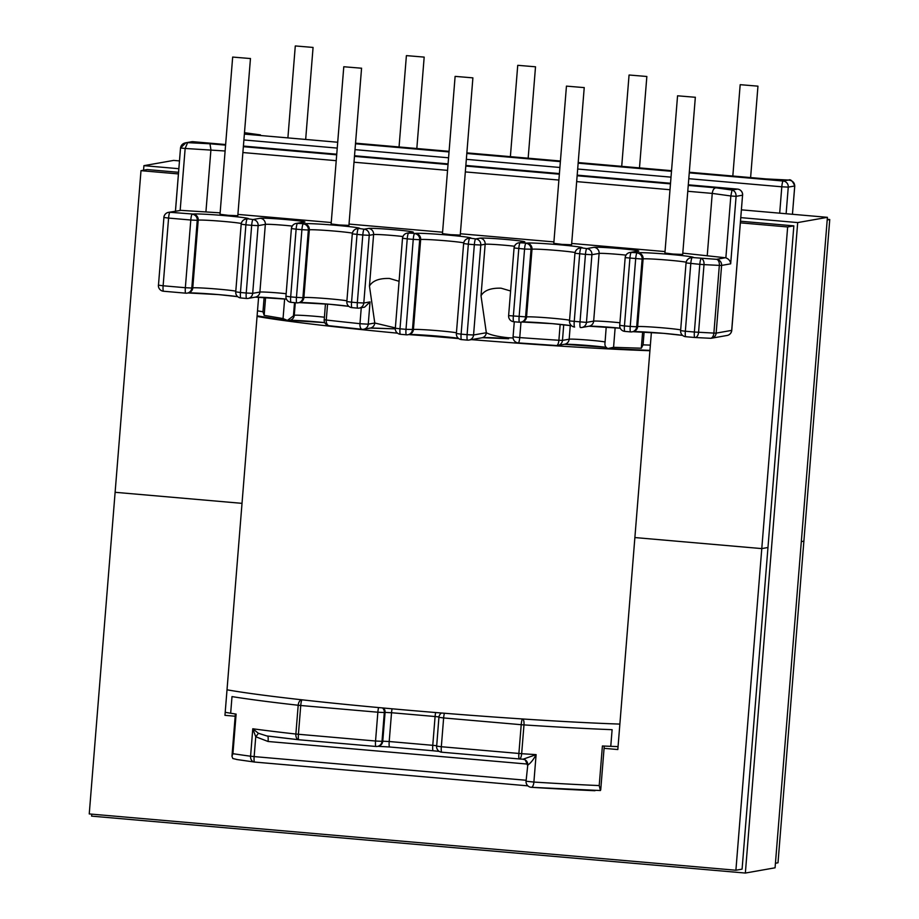 <?xml version="1.0" encoding="UTF-8"?>
<svg xmlns="http://www.w3.org/2000/svg" width="919" height="919" viewBox="0 0 919 919"><rect width="100%" height="100%" fill="white"/><g stroke="black" fill="none" stroke-linecap="round" stroke-linejoin="round"><path stroke-width="1.38" d="M455.227 76.38L472.894 77.862L455.227 76.38M455.112 76.426L442.464 233.656L450.632 234.678L460.247 235.08L472.894 77.862M517.845 65.318L535.513 66.8L517.845 65.318M361.454 68.213L343.786 66.742L361.454 68.213M343.786 66.742L331.127 223.96L339.295 224.983L348.921 225.385L361.569 68.167M250.347 58.54L232.668 57.07L250.347 58.54M232.668 57.07L220.02 214.288L228.188 215.31L237.803 215.712L250.462 58.494M370.047 301.903L364.613 307.141L359.226 308.083A5.64 5.571 -100 0 0 363.798 303.006L370.047 301.903L368.255 324.177L374.78 323.017L395.296 327.899M264.121 297.388L262.972 311.759L264.167 315.378L283.052 318.56L287.969 320.651L287.13 320.605L294.275 315.263A18.633 0.77 -175.4 0 1 306.027 315.608A18.633 0.77 -175.4 0 1 324.373 317.204M295.286 302.719L294.275 315.263A5.64 5.571 80 0 1 289.703 320.34L287.969 320.651M406.508 55.622L424.176 57.104L406.508 55.622M295.401 45.95L313.069 47.432L295.401 45.95M584.116 87.604L566.449 86.122L584.116 87.604M584.231 87.558L571.584 244.776L561.957 244.374L553.801 243.34L566.449 86.122M695.224 97.276L677.556 95.794L695.224 97.276M695.338 97.23L682.691 254.448L673.076 254.046L664.908 253.012L677.556 95.794M644.116 331.954L643.07 344.855L641.313 348.209L613.57 347.325L607.93 348.508L649.94 350.392M629.17 75.013L646.85 76.484L629.17 75.013M740.289 84.686L757.957 86.156L740.289 84.686M225.201 712.305A237.24 9.81 -175.4 0 0 230.669 713.236A237.24 9.81 4.6 0 0 236.114 714.097L232.921 753.683L231.967 756.28L232.806 758.52L237.366 759.588M158.47 285.131L163.915 217.435A5.64 5.571 80 0 1 168.487 212.358L180.905 210.359L220.135 212.852M180.905 210.359L169.923 212.289L193.116 214.058A28.007 1.16 -175.4 0 1 225.132 215.666A28.007 1.16 -175.4 0 1 248.233 218.86L253.035 219.526L260.238 218.262A22.584 0.93 -175.4 0 1 286.05 219.561A22.584 0.93 -175.4 0 1 304.671 222.122L297.48 223.397L304.223 223.731A28.007 1.16 -175.4 0 1 336.251 225.339A28.007 1.16 -175.4 0 1 359.34 228.532L364.142 229.199L368.496 228.429A22.584 0.93 -175.4 0 1 394.32 229.727A22.584 0.93 -175.4 0 1 412.941 232.3L408.587 233.07L415.56 233.426A28.007 1.16 -175.4 0 1 447.576 235.034A28.007 1.16 -175.4 0 1 470.666 238.216L475.697 238.917L480.051 238.147A22.584 0.93 -175.4 0 1 505.875 239.445A22.584 0.93 -175.4 0 1 524.496 242.019L520.143 242.788L526.897 243.121A28.007 1.16 -175.4 0 1 558.913 244.73A28.007 1.16 -175.4 0 1 582.003 247.912L586.804 248.589L594.007 247.314A22.584 0.93 -175.4 0 1 619.831 248.612A22.584 0.93 -175.4 0 1 638.452 251.186L631.25 252.461L638.004 252.794A28.007 1.16 -175.4 0 1 670.02 254.402A28.007 1.16 -175.4 0 1 693.11 257.584L716.498 259.319L725.344 257.757L682.794 253.127M665.023 251.576L571.687 243.455M553.916 241.904L460.35 233.759M442.579 232.22L349.025 224.075M331.254 222.524L237.918 214.403M508.644 338.732L508.598 338.732A5.64 0.885 95 0 0 508.644 338.732L482.326 337.675M399.041 281.283L389.507 278.468C379.248 278.17 372.563 280.709 369.461 286.062L374.78 323.017A5.64 5.571 80 0 1 370.208 328.094L395.25 328.864L370.771 327.968M522.75 718.98A5.64 1.895 93.8 0 1 523.979 724.907L521.659 753.695A5.64 1.895 93.8 0 1 519.419 758.968L523.095 759.197L536.11 754.625L533.893 782.069A5.64 2.24 93.6 0 1 531.331 787.307L600.429 790.524L599.211 785.573L602.404 745.987A237.24 9.81 4.6 0 0 610.767 746.331A237.24 9.81 4.6 0 0 618.062 746.596M689.25 172.841L783.16 181.02L788.582 180.055C792.534 180.595 794.579 182.571 794.728 185.983L788.261 187.12L786.124 213.736M766.09 178.929L788.801 180.067M766.216 178.929L689.307 172.244L766.147 178.929L788.686 180.055C790.57 179.021 792.603 180.997 794.763 185.971L792.454 214.288L794.728 185.948M687.768 191.278L712.248 193.404L707.274 255.264M725.344 257.757L725.861 257.86C728.767 258.951 730.364 260.939 730.674 263.822L736.096 196.344L742.563 195.196L731.696 330.3M193.093 141.698A5.64 0.885 95 0 0 193.059 141.698L187.602 142.652L209.98 143.778L210.922 149.763L205.948 211.611M737.532 189.107A5.64 0.885 95 0 0 737.497 189.096L688.297 184.811L737.463 189.096L732.041 190.049C734.729 190.807 736.085 192.91 736.096 196.344L730.835 195.977L725.861 257.86M715.901 187.821L732.041 190.049L730.835 195.977L712.248 193.404C712.73 190.015 713.948 188.154 715.901 187.821L688.239 185.42M642.634 331.874L641.313 348.209M607.93 348.508C605.518 347.393 604.553 345.406 605.035 342.534L606.218 326.98M514.468 246.258A16.933 0.701 4.6 0 0 504.52 245.224A16.933 0.701 4.6 0 0 485.152 244.247L481.016 295.78C484.118 290.415 490.803 287.888 501.062 288.187L510.596 290.99M513.101 338.02L508.196 337.744C497.811 336.641 490.528 334.976 486.335 332.735A5.64 5.571 80 0 1 481.763 337.813A5.64 5.571 80 0 1 481.751 337.813L468.989 340.064A5.64 5.571 80 0 1 467.553 340.133A5.64 0.885 95 0 0 467.553 340.133A5.64 5.64 0 0 0 468.989 340.064A5.64 5.571 80 0 0 473.561 334.987L480.798 245.017L474.342 244.695L467.105 334.665L461.108 334.148L468.345 244.178L463.624 243.558L456.375 333.528A5.64 5.64 0 0 0 461.522 339.605A5.64 0.885 95 0 0 461.556 339.605L467.484 340.122M225.121 150.992L185.156 148.464L187.602 142.652L185.902 142.767L180.515 147.993L175.472 211.129M265.602 297.469L264.167 315.378M370.208 328.094L363.683 329.255A5.64 5.571 80 0 1 362.247 329.312A5.64 2.723 -84.1 0 1 362.12 329.301A5.64 2.723 -84.1 0 1 359.972 323.672L361.259 307.727M267.739 736.062A5.64 0.885 -85 0 1 268.084 741.495L255.746 736.751L252.782 728.778L258.365 733.259L266.809 735.935L298.686 739.749A5.64 3.446 -83.6 0 1 295.872 734.04L298.193 705.252A237.24 9.81 -175.4 0 1 232.002 696.591L230.669 713.236M519.269 758.945L441.775 752.201L519.304 758.956A5.64 5.64 0 0 0 519.419 758.968A5.64 1.895 93.8 0 1 519.338 758.956A5.64 0.885 95 0 1 519.304 758.956A5.64 0.885 95 0 1 518.89 753.488L521.211 724.7L443.636 717.946L441.327 746.733L521.659 753.695A237.24 9.81 4.6 0 0 536.11 754.625C533.491 759.576 530.711 763.08 527.759 765.148L526.059 781.219A5.64 5.64 0 0 0 531.331 787.307A5.64 2.24 93.6 0 1 531.228 787.296M600.429 790.524L600.75 789.685M258.365 733.259A5.64 0.574 -48.9 0 1 255.746 736.751L254.149 756.59L526.139 780.265M523.175 759.209A5.64 5.238 -79.5 0 1 523.554 759.255L523.554 759.255A5.64 5.238 -79.5 0 1 527.759 765.148M227.016 689.801A237.136 9.81 4.6 0 0 406.692 710.088A237.136 9.81 4.6 0 0 619.865 724.092M257.056 316.435A237.136 9.81 4.6 0 0 397.49 333.16M412.447 334.55A237.136 9.81 4.6 0 0 436.732 336.722A237.136 9.81 4.6 0 0 458.753 338.594M470.505 339.559A237.136 9.81 4.6 0 0 649.917 350.725M235.195 716.223L224.96 715.338L242.019 503.348L115.116 492.297L89.246 813.935L735.901 870.236L761.782 548.597L634.88 537.558L617.821 749.536L604.07 748.342M827.203 219.974L829.754 219.526L803.884 541.153L801.322 541.613L803.884 541.153L778.002 862.792L775.441 863.251M767.962 547.506L761.782 548.597L767.962 547.506M740.404 222.846L787.652 226.959L793.844 225.867L742.092 869.144L735.901 870.236M258.607 297.159L242.019 503.348L115.116 492.297L140.998 170.67L147.189 169.567L178.562 172.301M787.652 226.959L761.782 548.597L634.88 537.558L651.387 332.402M827.249 219.308L829.754 219.526M140.998 170.67L178.424 173.921M745.355 873.05L775.073 867.8L827.41 217.332L797.692 222.582L745.355 873.05L91.59 816.129L91.751 814.154M143.559 170.21L143.927 165.661L173.645 160.411L179.469 160.917M741.461 209.842L827.41 217.332M143.927 165.661L178.849 168.705M740.829 217.631L797.692 222.582M740.542 221.226L793.844 225.867M188.119 292.954L218.745 294.62A28.007 1.16 4.6 0 0 188.464 292.885M185.718 293.172L163.571 291.243A5.64 0.885 -85 0 1 163.536 291.243L185.753 293.172A5.64 5.64 0 0 0 187.235 293.115A5.64 5.571 -100 0 0 191.807 288.038L192.772 287.865L198.217 220.169L197.252 220.33L191.807 288.038L185.351 287.716L190.796 220.009L168.579 218.079L163.123 285.775L185.351 287.716A5.64 0.885 -85 0 0 185.753 293.172A5.64 0.885 -85 0 0 185.799 293.172A5.64 5.571 -100 0 0 187.235 293.115L188.2 292.943A5.64 5.571 -100 0 0 192.772 287.865A22.355 0.919 -175.4 0 1 218.343 289.152A22.355 0.919 -175.4 0 1 235.792 291.162M279.629 298.503A22.584 0.93 4.6 0 0 255.493 297.113M246.614 298.468L240.904 297.974L246.648 298.48A5.64 5.64 0 0 0 248.119 298.411A5.64 5.571 -100 0 0 252.691 293.333L259.893 292.07L265.338 224.362L258.136 225.637L252.691 293.333L246.235 293.012L251.68 225.316L245.901 224.81L240.456 292.506L246.235 293.012A5.64 0.885 -85 0 0 246.648 298.48A5.64 0.885 -85 0 0 246.683 298.48A5.64 5.571 -100 0 0 248.119 298.411L255.321 297.147A5.64 5.571 -100 0 0 259.893 292.07A16.933 0.701 -175.4 0 1 279.25 293.035A16.933 0.701 -175.4 0 1 286.154 293.712M329.818 304.281A28.007 1.16 4.6 0 0 299.571 302.558M296.837 302.845L291.128 302.351A5.64 0.885 -85 0 1 291.093 302.351L296.871 302.856A5.64 5.64 0 0 0 298.342 302.788A5.64 5.571 -100 0 0 302.914 297.71L303.89 297.538L309.335 229.842L308.359 230.014L302.914 297.71L296.458 297.388L301.903 229.681L296.125 229.176L290.68 296.883L296.458 297.388A5.64 0.885 -85 0 0 296.871 302.856A5.64 0.885 -85 0 1 296.871 302.856A5.64 5.571 -100 0 0 298.342 302.788L299.307 302.615A5.64 5.571 -100 0 0 303.89 297.538A22.355 0.919 -175.4 0 1 329.45 298.824A22.355 0.919 -175.4 0 1 346.9 300.835M552.48 323.672A28.007 1.16 4.6 0 0 522.233 321.949M508.689 315.619L526.553 316.929L531.998 249.221L524.565 249.072L519.12 316.768A5.64 0.885 -85 0 0 519.534 322.236L513.79 321.73L519.534 322.236A5.64 0.885 -85 0 0 519.568 322.236A5.64 5.571 -100 0 0 521.004 322.167L521.981 321.995A5.64 5.571 -100 0 0 526.553 316.929A22.355 0.919 -175.4 0 1 552.112 318.204A22.355 0.919 -175.4 0 1 569.562 320.214M613.398 327.555A22.584 0.93 4.6 0 0 589.263 326.165M569.573 320.926L586.46 322.397L593.663 321.122L599.108 253.426L591.916 254.701L585.46 254.368L580.004 322.075A5.64 0.885 -85 0 0 580.417 327.532L580.417 327.532A5.64 0.885 -85 0 0 580.452 327.532A5.64 5.571 -100 0 0 581.888 327.474L589.09 326.199A5.64 5.571 -100 0 0 593.663 321.122A16.933 0.701 -175.4 0 1 613.03 322.098A16.933 0.701 -175.4 0 1 619.934 322.764M663.598 333.344A28.007 1.16 4.6 0 0 633.34 331.621M630.606 331.897L624.897 331.403A5.64 0.885 -85 0 1 624.863 331.403L630.641 331.908A5.64 0.885 -85 0 1 630.641 331.908A5.64 5.571 -100 0 0 632.111 331.839L633.088 331.667A5.64 5.571 -100 0 0 637.66 326.601A22.355 0.919 -175.4 0 1 663.219 327.888A22.355 0.919 -175.4 0 1 680.669 329.887M361.81 323.844L368.255 324.177A5.64 5.571 80 0 1 363.683 329.255A5.64 5.64 0 0 1 362.12 329.301L329.163 325.74A5.64 3.527 -83.5 0 1 326.268 320.019A236.034 9.764 4.6 0 0 359.972 323.672L361.81 323.844M294.505 302.65L293.483 315.401M518.247 342.89A5.64 1.057 -85.9 0 0 518.293 342.902A5.64 1.057 -85.9 0 0 519.74 337.583L513.078 336.813A5.64 5.64 0 0 0 518.293 342.902A230.382 9.523 4.6 0 0 556.466 345.521A5.64 1.999 -86.3 0 0 556.546 345.533A5.64 1.999 -86.3 0 0 558.89 340.271A236.034 9.764 -175.4 0 1 519.74 337.583L520.981 322.178M613.57 347.325L615.144 327.715M232.921 753.683A237.24 9.81 4.6 0 0 250.577 756.211L252.782 728.778A237.24 9.81 4.6 0 0 295.872 734.04L375.549 741.013L377.858 712.214L300.743 705.505L298.422 734.292A5.64 0.885 95 0 0 298.836 739.761A5.64 0.885 95 0 0 298.87 739.761L375.917 746.469M301.949 699.818A5.64 0.885 95 0 0 300.743 705.505L298.193 705.252A5.64 3.446 -83.6 0 1 301.57 699.773M779.691 213.174L781.805 186.798L688.779 178.7M671.008 177.149L577.672 169.027M559.901 167.476L466.347 159.332M448.564 157.792L355.01 149.648M337.239 148.097L243.903 139.964M564.794 344.234A24.273 0.999 -175.4 0 1 606.161 347.336M409.116 334.516A28.007 1.16 -175.4 0 1 432.286 335.665A28.007 1.16 -175.4 0 1 458.34 338.272M406.37 334.803L400.443 334.286A5.64 0.885 95 0 1 400.408 334.286A5.64 0.885 95 0 1 399.995 328.818L406.003 329.347L413.24 239.377L407.232 238.86L399.995 328.818L395.273 328.209A5.64 5.64 0 0 0 400.408 334.286L406.405 334.815A5.64 0.885 95 0 0 406.451 334.815A5.64 5.64 0 0 0 407.875 334.746A5.64 5.571 80 0 1 406.451 334.815A5.64 0.885 95 0 1 406.003 329.347L413.424 329.496L420.661 239.526L419.696 239.698L412.459 329.668A5.64 5.571 80 0 1 407.875 334.746L408.852 334.573A5.64 5.571 80 0 0 413.424 329.496A22.355 0.919 4.6 0 1 433.435 330.335A22.355 0.919 4.6 0 1 456.444 332.793M361.994 329.289A230.382 9.523 -175.4 0 1 329.358 325.751A5.64 3.527 -83.5 0 1 329.163 325.74A5.64 5.64 0 0 1 324.177 319.674L326.268 320.019L327.555 304.097M289.623 320.352L324.752 322.638A24.273 0.999 4.6 0 0 289.91 320.306M610.767 746.331L612.111 729.686A237.24 9.81 4.6 0 1 523.979 724.907L521.211 724.7A5.64 0.885 -85 0 1 522.463 718.968M643.07 344.855A237.24 9.81 4.6 0 0 650.365 345.119M578.2 162.56L671.525 170.681L578.189 162.56M466.863 152.864L560.418 161.009L466.863 152.876M449.092 151.325L355.527 143.18L449.092 151.325M260.456 134.898L244.488 132.692L260.284 134.886M244.374 134.105L337.71 142.238M355.481 143.778L449.035 151.934M466.818 153.473L560.372 161.618M578.143 163.168L671.479 171.29M781.805 186.798A5.64 0.885 -85 0 1 783.16 181.02A5.64 5.571 80 0 1 788.261 187.12L781.805 186.798M560.165 324.384L558.89 340.271L562.474 340.386L563.726 324.763M580.417 327.532A5.64 5.64 0 0 0 581.888 327.474A5.64 5.571 -100 0 0 586.46 322.397L591.916 254.701A5.64 5.571 -100 0 0 586.804 248.589A5.64 0.885 -85 0 0 585.46 254.368L574.949 253.253L569.504 320.961A5.64 5.64 0 0 0 574.639 327.038A5.64 0.885 -85 0 1 574.639 327.038A5.64 0.885 -85 0 1 574.237 321.57L579.682 253.862A5.64 0.885 -85 0 1 581.026 248.084A5.64 5.571 80 0 0 579.59 248.153A5.64 5.64 0 0 0 574.949 253.253M519.534 322.236A5.64 5.64 0 0 0 521.004 322.167A5.64 5.571 -100 0 0 525.576 317.089L531.021 249.394A5.64 5.571 -100 0 0 525.921 243.282A5.64 0.885 -85 0 0 524.565 249.072L514.066 247.958L508.621 315.654A5.64 5.64 0 0 0 513.755 321.73A5.64 0.885 -85 0 1 513.755 321.73A5.64 0.885 -85 0 1 513.342 316.262L518.787 248.567A5.64 0.885 -85 0 1 520.143 242.788A5.64 5.571 80 0 0 518.707 242.846A5.64 5.64 0 0 0 514.066 247.958M680.68 330.599L680.611 330.633A5.64 5.64 0 0 0 685.746 336.71L694.787 337.491A5.64 5.64 0 0 0 694.994 337.503A5.64 3.32 -87.1 0 1 694.821 337.491A5.64 0.885 -85 0 1 694.787 337.491L685.792 336.71A5.64 0.885 -85 0 1 685.746 336.71A5.64 0.885 -85 0 1 685.344 331.242L694.373 332.023L699.818 264.327L686.056 262.926L680.611 330.633L685.344 331.242L690.789 263.546A5.64 0.885 -85 0 1 692.145 257.757A5.64 5.571 80 0 0 690.709 257.825A5.64 5.64 0 0 0 686.056 262.926M619.797 325.303L619.728 325.326A5.64 5.64 0 0 0 624.863 331.403A5.64 0.885 -85 0 1 624.449 325.946L630.227 326.44A5.64 0.885 -85 0 0 630.641 331.908A5.64 5.64 0 0 0 632.111 331.839A5.64 5.571 -100 0 0 636.683 326.773L637.66 326.601L643.105 258.894L642.128 259.066A5.64 5.571 -100 0 0 637.028 252.966A5.64 0.885 -85 0 0 635.684 258.744L630.227 326.44L636.683 326.773L642.128 259.066L625.173 257.63L619.728 325.326L624.449 325.946L629.906 258.239A5.64 0.885 -85 0 1 631.25 252.461A5.64 5.571 80 0 0 629.814 252.518A5.64 5.64 0 0 0 625.173 257.63M730.674 263.822L721.599 265.419L716.154 333.126L731.685 330.38A5.64 5.571 -100 0 1 727.113 335.458A5.64 5.64 0 0 0 731.765 330.346L742.563 195.196A5.64 5.571 80 0 0 737.463 189.096A5.64 0.885 95 0 1 737.497 189.096A5.64 5.64 0 0 1 742.632 195.173M625.988 255.137A16.933 0.701 4.6 0 0 599.108 253.426A5.64 5.571 -100 0 0 594.007 247.314M686.171 262.202A22.355 0.919 4.6 0 0 663.185 259.732A22.355 0.919 4.6 0 0 643.105 258.894A5.64 5.571 -100 0 0 638.004 252.794M575.053 252.53A22.355 0.919 4.6 0 0 552.078 250.06A22.355 0.919 4.6 0 0 531.998 249.221A5.64 5.571 -100 0 0 526.897 243.121M527.885 785.848L254.597 762.058A5.64 0.885 -85 0 1 254.552 762.058A5.64 0.885 -85 0 1 254.149 756.59L250.577 756.211A5.64 4.469 -82.3 0 0 254.287 762.023A5.64 5.64 0 0 0 254.552 762.058L527.885 785.848M594.995 790.719A231.599 9.581 -175.4 0 1 531.435 787.307M480.051 238.147A5.64 5.571 -100 0 1 485.152 244.247L480.798 245.017A5.64 5.571 -100 0 0 475.697 238.917A5.64 0.885 -85 0 0 474.342 244.695L468.345 244.178A5.64 0.885 -85 0 1 469.701 238.389A5.64 5.571 80 0 0 468.265 238.458A5.64 5.64 0 0 0 463.624 243.558M526.059 781.219L533.893 782.069A237.24 9.81 4.6 0 0 599.211 785.573M242.892 152.543L336.228 160.676M353.999 162.215L447.553 170.36M465.336 171.91L558.89 180.055M576.661 181.606L669.997 189.728M191.589 141.756A5.64 5.64 0 0 1 193.059 141.698L225.637 144.536L193.059 141.698A5.64 0.885 95 0 0 193.024 141.698A5.64 5.571 -100 0 0 191.589 141.756L185.902 142.767M243.409 146.087L336.745 154.208L243.409 146.075M448.081 163.892L354.516 155.748L448.081 163.904M465.853 165.443L559.407 173.588L465.853 165.443M577.178 175.138L670.514 183.272L577.178 175.138M670.468 183.869L577.132 175.747M559.361 174.196L465.807 166.052M448.024 164.501L354.47 156.356M336.699 154.817L243.363 146.684M225.592 145.133L209.98 143.778M481.016 295.78L486.335 332.735L473.561 334.987L467.105 334.665A5.64 0.885 95 0 0 467.518 340.133L461.522 339.605A5.64 0.885 95 0 1 461.108 334.148L456.375 333.528M463.727 242.834A22.355 0.919 4.6 0 0 440.741 240.364A22.355 0.919 4.6 0 0 420.661 239.526A5.64 5.571 -100 0 0 415.56 233.426M694.787 337.491A5.64 0.885 -85 0 1 694.373 332.023L713.891 333.092L719.336 265.396L704.011 264.626L698.566 332.322A5.64 3.32 -87.1 0 1 694.994 337.503L710.318 338.284A5.64 3.32 -87.1 0 1 710.146 338.261L695.155 337.514M632.996 331.69L663.633 333.344L682.599 335.401A28.007 1.16 4.6 0 0 663.667 333.344M588.953 326.222L620.256 328.209A22.584 0.93 4.6 0 0 613.478 327.566M571.469 325.705A28.007 1.16 4.6 0 0 552.56 323.672L521.889 322.018M570.262 325.544L569.16 339.203L562.474 340.386A5.64 5.571 -100 0 1 557.89 345.452L564.588 344.269A5.64 5.571 -100 0 0 569.16 339.203A18.633 0.77 4.6 0 1 585.84 339.892A18.633 0.77 4.6 0 1 605.012 341.948M556.627 345.533A5.64 5.571 -100 0 0 557.89 345.452A5.64 5.64 0 0 1 556.546 345.533L518.293 342.902M508.196 337.744A5.64 0.885 95 0 0 508.598 338.732C494.181 337.652 485.232 337.353 481.763 337.813M262.972 311.759A237.24 9.81 -175.4 0 1 257.504 310.829M352.356 233.84A5.64 5.571 80 0 1 358.364 228.705A5.64 0.885 -85 0 0 357.02 234.483L351.563 302.179L357.342 302.684L362.798 234.988L352.287 233.874L346.842 301.57L351.563 302.179A5.64 0.885 -85 0 0 351.977 307.647A5.64 0.885 -85 0 0 352.011 307.647L357.721 308.141M292.208 226.074A16.933 0.701 4.6 0 0 265.338 224.362A5.64 5.571 -100 0 0 260.238 218.262M241.283 223.466A22.355 0.919 4.6 0 0 218.308 220.997A22.355 0.919 4.6 0 0 198.217 220.169A5.64 5.571 -100 0 0 193.116 214.058M369.461 286.062L373.608 234.54L369.243 235.31L363.798 303.006L357.342 302.684A5.64 0.885 -85 0 0 357.755 308.152A5.64 5.571 -100 0 0 359.226 308.083A5.64 5.64 0 0 1 357.755 308.152A5.64 0.885 -85 0 1 357.755 308.152L351.977 307.647A5.64 5.64 0 0 1 346.842 301.57L346.911 301.535M352.391 233.139A22.355 0.919 4.6 0 0 329.416 230.669A22.355 0.919 4.6 0 0 309.335 229.842A5.64 5.571 -100 0 0 304.223 223.731M369.243 235.31L362.798 234.988A5.64 0.885 -85 0 1 364.142 229.199A5.64 5.571 -100 0 1 369.243 235.31M308.359 230.014L301.903 229.681A5.64 0.885 -85 0 1 303.259 223.903A5.64 5.571 -100 0 1 308.359 230.014M286.027 296.24L290.68 296.883A5.64 0.885 -85 0 0 291.093 302.351A5.64 5.64 0 0 1 285.947 296.274L291.403 228.567L296.125 229.176A5.64 0.885 -85 0 1 297.48 223.397A5.64 5.571 80 0 0 296.044 223.466A5.64 5.64 0 0 0 291.403 228.567M258.136 225.637L251.68 225.316A5.64 0.885 -85 0 1 253.035 219.526A5.64 5.571 -100 0 1 258.136 225.637M235.804 291.863L240.456 292.506A5.64 0.885 -85 0 0 240.87 297.974A5.64 0.885 -85 0 1 240.87 297.974A5.64 5.64 0 0 1 235.735 291.897L241.18 224.202L245.901 224.81A5.64 0.885 -85 0 1 247.257 219.032A5.64 5.571 80 0 0 245.821 219.09A5.64 5.64 0 0 0 241.18 224.202M197.252 220.33L190.796 220.009A5.64 0.885 -85 0 1 192.151 214.23A5.64 5.571 -100 0 1 197.252 220.33M175.437 211.129L180.515 147.993L185.156 148.464L180.17 210.359M419.696 239.698L413.24 239.377A5.64 0.885 -85 0 1 414.584 233.598A5.64 5.571 -100 0 1 419.696 239.698M402.579 238.216A5.64 5.571 80 0 1 408.587 233.07A5.64 0.885 -85 0 0 407.232 238.86L402.511 238.239L395.342 328.175M283.052 318.56L284.637 298.962M299.226 302.627L329.852 304.292L348.829 306.337A28.007 1.16 4.6 0 0 329.898 304.292M255.183 297.159L286.487 299.146A22.584 0.93 4.6 0 0 279.698 298.503M237.688 296.642A28.007 1.16 4.6 0 0 218.779 294.62M324.246 319.64L325.441 303.925M402.913 236.539A16.933 0.701 4.6 0 0 392.964 235.517A16.933 0.701 4.6 0 0 373.608 234.54A5.64 5.571 -100 0 0 368.496 228.429M527.357 764.068L268.084 741.495M522.991 759.186A231.599 9.581 -175.4 0 1 519.511 758.968M436.628 745.734L432.769 745.32L435.089 716.521L391.528 712.73L389.208 741.518L432.769 745.32A5.64 0.885 95 0 0 433.182 750.777L439.282 751.397L433.182 750.777A5.64 0.885 95 0 0 433.217 750.777L389.622 746.986A5.64 0.885 95 0 0 389.656 746.986L433.148 750.777M377.962 746.285L389.587 746.986A5.64 0.885 95 0 1 389.208 741.518L382.763 741.196L385.072 712.409L384.314 712.547L382.005 741.334L382.763 741.196A5.64 5.571 80 0 1 378.18 746.274L377.433 746.412A5.64 5.571 80 0 1 375.997 746.469A5.64 0.885 95 0 0 375.997 746.469L298.836 739.761A5.64 5.64 0 0 1 298.686 739.749A5.64 3.446 -83.6 0 0 298.813 739.749M298.514 739.715A231.599 9.581 -175.4 0 1 267.636 736.027L266.809 735.935M254.529 762.046A5.64 4.469 -82.3 0 1 254.287 762.023L236.482 759.473M375.549 741.013A5.64 0.885 95 0 0 375.963 746.469A5.64 5.64 0 0 0 377.433 746.412A5.64 5.571 80 0 0 382.005 741.334L375.549 741.013M378.605 707.573A5.64 0.885 95 0 0 377.858 712.214L384.314 712.547A5.64 5.571 80 0 0 382.557 707.94M383.533 708.021A5.64 5.571 80 0 1 385.072 712.409L391.528 712.73A5.64 0.885 95 0 1 392.091 708.802M435.663 712.535A5.64 0.885 95 0 0 435.089 716.521L438.96 716.946M441.775 752.201A5.64 0.885 -85 0 1 441.729 752.201A5.64 0.885 -85 0 1 441.327 746.733L436.594 746.125A5.64 5.64 0 0 0 441.729 752.201M436.674 746.09L438.914 717.337L443.636 717.946A5.64 0.885 95 0 1 444.405 713.247M438.983 717.302L438.914 717.337A5.64 5.64 0 0 1 441.522 713.018M710.444 338.284A5.64 5.571 -100 0 0 716.154 333.126L713.891 333.092A5.64 3.32 -87.1 0 1 710.318 338.284A5.64 5.64 0 0 0 711.582 338.203L727.113 335.458M721.599 265.419A5.64 5.571 -100 0 0 716.498 259.319A5.64 3.32 -87.1 0 1 719.336 265.396L721.599 265.419M704.011 264.626A5.64 3.32 -87.1 0 0 701.174 258.549A5.64 0.885 -85 0 0 699.818 264.327L704.011 264.626M686.137 262.903A5.64 5.571 80 0 1 690.709 257.825L691.674 257.653A5.64 5.571 80 0 1 693.11 257.584M625.242 257.596A5.64 5.571 80 0 1 629.814 252.518L637.016 251.255A5.64 5.571 80 0 1 638.452 251.186M575.018 253.23A5.64 5.571 80 0 1 579.59 248.153L580.567 247.981A5.64 5.571 80 0 1 582.003 247.912M514.135 247.923A5.64 5.571 80 0 1 518.707 242.846L523.06 242.076A5.64 5.571 80 0 1 524.496 242.019M463.693 243.535A5.64 5.571 80 0 1 468.265 238.458L469.241 238.285A5.64 5.571 80 0 1 470.666 238.216M402.511 238.239A5.64 5.64 0 0 1 407.151 233.139L411.505 232.369A5.64 5.571 80 0 1 412.941 232.3M352.287 233.874A5.64 5.64 0 0 1 356.928 228.762L357.905 228.59A5.64 5.571 80 0 1 359.34 228.532M291.472 228.544A5.64 5.571 80 0 1 296.044 223.466L303.247 222.191A5.64 5.571 80 0 1 304.671 222.122M241.249 224.167A5.64 5.571 80 0 1 245.821 219.09L246.797 218.917A5.64 5.571 80 0 1 248.233 218.86M169.923 212.289A5.64 0.885 95 0 0 168.579 218.079L163.846 217.47A5.64 5.64 0 0 1 168.487 212.358A5.64 5.571 80 0 1 169.923 212.289M163.536 291.243A5.64 0.885 -85 0 1 163.123 285.775L158.401 285.166A5.64 5.64 0 0 0 163.536 291.243M517.73 65.364L510.378 156.655M424.176 57.104L416.824 148.51M313.069 47.432L305.717 138.838M629.055 75.059L621.715 166.35M740.174 84.732L732.822 176.023M757.957 86.156L750.605 177.574M646.85 76.484L639.486 167.901M606.172 347.348L564.507 344.292M514.284 321.776L513.078 336.813M458.363 338.295L408.794 334.585M287.36 320.651L257.102 315.86M295.286 45.996L287.946 137.287M406.393 55.668L399.053 146.96M186.029 142.744C182.858 143.284 181.02 145.03 180.515 147.993M535.513 66.8L528.161 158.206M552.526 323.672L571.492 325.728M604.254 746.067L600.75 789.57M235.367 713.983L231.967 756.28M377.858 746.32L389.622 746.986M523.405 759.232C523.129 760.53 524.335 755.969 527.357 765.022M218.745 294.62L237.711 296.665"/></g></svg>
